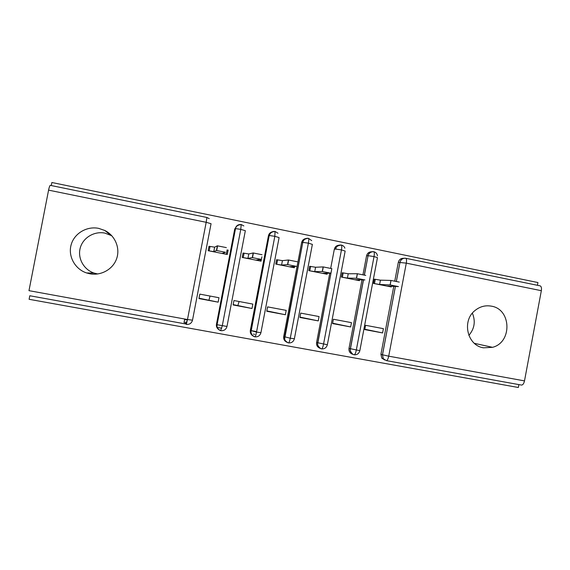<?xml version="1.0" encoding="UTF-8"?>
<svg xmlns="http://www.w3.org/2000/svg" width="570" height="570" viewBox="0 0 570 570"><rect width="100%" height="100%" fill="white"/><g stroke="black" fill="none" stroke-linecap="round" stroke-linejoin="round"><path stroke-width="0.85" d="M97.748 273.971L94.107 273.094C83.769 269.717 77.399 258.238 80.235 247.993C82.949 237.711 94.242 230.928 104.887 233.102L111.791 235.738M98.624 228.356L104.795 230.465C115.112 235.574 120.348 248.064 116.658 258.616C113.067 269.197 101.168 275.966 89.811 273.785L86.597 272.952C75.048 269.19 67.923 256.379 71.093 244.95C74.121 233.479 86.74 225.927 98.624 228.356M472.373 313.165C475.715 321.302 474.539 328.712 468.846 335.395M491.326 306.147C511.44 309.104 512.387 342.37 492.544 347.322L483.517 347.821C467.229 345.577 461.565 320.839 475.038 310.479C479.926 306.539 485.355 305.1 491.326 306.147M185.763 322.99L184.024 322.527L184.623 319.428L184.131 322.584M186.461 324.102L29.797 295.752L29.106 299.293L518.344 387.5L518.885 384.6M254.726 334.341L253.351 334.091M251.712 333.792L251.242 333.707M218.139 302.157L198.951 298.566L199.806 294.12L218.987 297.732L218.139 302.157L199.023 298.203M252.004 308.498L233.102 304.957L233.949 300.54L252.845 304.095L252.004 308.498L233.173 304.594M285.37 314.74L266.746 311.256L267.587 306.874L286.204 310.372L285.37 314.74L266.817 310.892M318.252 320.889L299.898 317.454L300.725 313.108L319.072 316.557L318.252 320.889L299.963 317.098M350.65 326.952L332.567 323.568L333.386 319.25L351.469 322.649L350.65 326.952L332.631 323.211M208.976 300.062L210.038 296.044M237.882 305.477L239.094 301.509M267.323 308.242L267.786 306.909M539.911 285.798L540.196 285.862C541.343 286.475 541.721 288.085 541.336 290.693L524.5 380.895C523.809 383.788 522.747 385.17 521.322 385.042L386.474 360.639M382.584 332.93L364.757 329.595L365.57 325.306L383.396 328.655L382.584 332.93L364.828 329.239M192.51 320.176L187.487 319.528L206.183 222.3L211.057 223.711L192.51 320.176C191.598 323.254 189.525 324.665 186.305 324.408L187.487 319.528L28.977 290.664L48.578 190.138C49.177 187.259 49.74 185.663 50.26 185.35L50.367 185.371M51.279 185.556L51.87 182.5L537.945 282.549L537.432 285.292M390.443 286.19L390.336 286.76L387.593 286.04L398.444 286.596L390.108 284.943L390.963 280.44L380.432 280.162L374.319 279.15L373.507 283.433L391.284 286.952L391.419 286.24M384.729 360.012L381.757 358.095L380.938 354.227L393.77 286.361M394.789 280.996L398.316 262.321C399.078 259.578 400.831 258.238 403.574 258.31M218.217 329.189C216.743 327.871 216.158 326.225 216.465 324.259L234.74 228.969L237.334 225.421M227.117 249.86L226.269 254.284L222.357 253.322L225.471 252.289L216.465 250.501L217.362 245.82L214.626 247.166L209.005 246.261L208.157 250.7L227.287 254.484L228.135 250.066L227.003 250.465M252.859 335.873C250.857 334.611 250.016 332.802 250.33 330.429L268.427 235.838C268.89 233.835 270.087 232.517 272.018 231.89M260.333 259.485L260.055 260.974L256.386 260.062L261.145 259.364L252.282 257.604L253.173 252.959L248.777 253.964L243.055 253.03L242.207 257.44L261.06 261.174L261.901 256.778M286.717 342.164C284.394 341.017 283.39 339.129 283.703 336.514L301.615 242.599C302.178 240.319 303.596 238.965 305.862 238.531M293.543 266.489L293.343 267.565L289.916 266.703L296.272 266.333L287.544 264.601L288.42 259.991L282.421 260.654L276.592 259.706L275.759 264.081L294.334 267.757L294.583 266.432M320.141 348.363L319.742 348.177C317.333 347.087 316.279 345.199 316.592 342.506L329.766 273.201M330.714 268.235L334.319 249.268C334.961 246.789 336.528 245.428 339.015 245.186M326.304 273.222L326.147 274.056L322.955 273.244L330.857 273.194L322.257 271.491L323.133 266.91L315.573 267.252L309.645 266.283L308.819 270.629L327.123 274.248L327.315 273.215M352.239 354.084L351.59 353.82C349.553 352.631 348.683 350.828 348.997 348.413L361.993 279.87M362.983 274.633L366.553 255.837C367.258 253.215 368.933 251.862 371.569 251.783M358.601 279.777L358.473 280.454L355.509 279.692L364.907 279.948L356.442 278.267L357.305 273.728L348.234 273.757L342.214 272.759L341.394 277.077L359.435 280.647L359.592 279.799M359.812 350.785C358.908 353.678 356.984 355.003 354.048 354.768C354.875 354.782 355.616 353.286 356.271 350.265L374.034 256.55C374.483 253.857 374.397 252.246 373.785 251.719L373.564 251.691M348.997 348.413L359.841 350.657L377.461 257.647L374.034 256.55L368.078 255.709C367.643 256.486 368.811 251.491 373.785 251.719L373.778 251.719C375.901 252.275 377.141 253.664 377.497 255.902M327.337 344.85C326.425 347.771 324.472 349.118 321.487 348.876C322.185 348.868 322.862 347.344 323.511 344.301L341.451 249.902C341.922 247.195 341.9 245.585 341.387 245.079L341.209 245.05C338.267 244.836 336.371 246.183 335.538 249.097L334.319 249.268M316.592 342.506L327.358 344.736L345.156 251.064L341.451 249.902L335.68 249.09C336.414 249.119 334.526 245.919 341.387 245.079L341.38 245.071C343.076 245.47 344.244 246.496 344.879 248.157M294.377 338.822C293.457 341.786 291.484 343.14 288.441 342.891C289.019 342.862 289.624 341.316 290.265 338.245L308.391 243.155C308.869 240.433 308.911 238.823 308.512 238.331L308.37 238.31C305.385 238.089 303.461 239.45 302.613 242.378L301.615 242.599M283.703 336.514L290.265 338.245L294.391 338.737L312.374 244.373L308.391 243.155L302.798 242.364C303.34 239.842 305.242 238.495 308.512 238.331L311.683 240.633M260.925 332.709C260.006 335.702 257.996 337.077 254.904 336.827C255.346 336.77 255.887 335.196 256.521 332.103L274.833 236.308L275.039 231.47M250.33 330.429L256.521 332.103L260.939 332.638L279.101 237.59L274.833 236.308L269.418 235.538C269.938 233.023 271.847 231.677 275.146 231.484L277.996 233.258M216.465 324.259L217.085 324.715L235.524 228.606L240.768 229.361L245.335 230.7L226.981 326.453L217.085 324.715L217.028 326.46C217.234 326.532 216.401 328.406 220.654 330.614L222.264 325.862L240.768 229.361L241.21 224.53M256.614 331.605L251.021 330.586M221.766 328.192L217.106 327.429M186.946 322.15L185.984 321.851L185.578 323.952M187.38 320.091L184.73 319.485M390.963 280.44L399.299 282.1M390.108 284.943L379.613 284.459L374.462 283.618L375.274 279.336L374.283 279.314M380.432 280.162L379.613 284.459M357.305 273.728L365.769 275.417M356.442 278.267L347.415 278.089L342.37 277.269L343.19 272.952L342.178 272.959M348.234 273.757L347.415 278.089M323.133 266.91L331.726 268.627M322.257 271.491L314.74 271.619L309.802 270.821L310.629 266.475L309.603 266.532M298.302 265.934L298.381 265.527M315.573 267.252L314.74 271.619M288.42 259.991L297.148 261.73M287.544 264.601L281.58 265.05L276.756 264.281L277.597 259.906L276.536 260.034M282.421 260.654L281.58 265.05M253.173 252.959L262.036 254.733M252.282 257.604L247.929 258.388L243.219 257.64L244.067 253.237L242.963 253.508M252.617 257.006L252.61 256.436M248.777 253.964L247.929 258.388M217.362 245.82L226.368 247.615M216.465 250.501L213.764 251.627L209.183 250.9L210.038 246.461L208.841 247.116M214.626 247.166L213.764 251.627M541.336 290.693L406.296 263.141L388.712 356.172L524.5 380.895M395.409 286.446L382.491 354.782L388.712 356.172C388.049 359.164 387.244 360.646 386.303 360.603L383.282 358.665L382.456 354.775L395.38 286.439M405.655 258.267L405.861 258.303C406.588 258.837 406.731 260.454 406.296 263.141L398.316 262.321M209.247 218.645L206.903 217.484L206.183 222.3L48.578 190.138M50.26 185.35L206.867 217.476M380.938 354.227L382.491 354.782L383.282 358.665L381.757 358.095M396.349 281.288L399.955 262.236C400.803 259.314 402.684 257.989 405.605 258.26M373.649 251.698L373.585 251.691C370.678 251.484 368.811 252.823 367.978 255.716L366.553 255.837M354.048 354.768L352.916 354.369C350.863 353.172 349.994 351.355 350.308 348.918L363.396 279.906M364.337 274.925L368.078 255.709L364.43 274.947M321.487 348.876L320.86 348.69C318.43 347.593 317.369 345.691 317.682 342.976L331.826 268.613M331.833 268.584L317.818 343.026C317.062 344.579 318.074 346.467 320.86 348.69M284.58 336.948L302.798 242.364L284.679 338.68C285.086 338.908 283.625 339.941 288.035 342.791C285.42 341.743 284.266 339.798 284.58 336.948M254.904 336.827L254.619 336.756C251.883 335.737 250.672 333.764 250.978 330.828L269.197 235.567L268.427 235.838M220.654 330.614C217.826 329.61 216.564 327.608 216.871 324.615L235.275 228.648L234.74 228.969M275.054 231.47L275.046 231.47C272.004 231.249 270.052 232.61 269.197 235.567L251.178 330.913C250.608 333.379 251.755 335.324 254.619 336.756M288.441 342.891L288.035 342.791M226.974 326.503C226.062 329.51 224.038 330.899 220.911 330.671M241.174 224.523C238.103 224.309 236.137 225.684 235.275 228.648L235.524 228.606C235.752 226.333 237.669 224.979 241.281 224.537L243.853 225.948M186.932 319.428L186.825 319.977M104.795 230.465L110.409 234.983M492.544 347.322L474.39 343.339M540.196 285.862L405.861 258.303C402.933 258.011 400.974 259.322 399.99 262.236L396.385 281.295M86.597 272.952L94.107 273.094M351.59 353.82L352.916 354.369C348.035 349.047 351.206 349.453 350.393 348.954L363.489 279.906M186.112 321.922L185.713 323.981M391.02 280.44L390.172 284.95M357.418 273.728L356.556 278.274M323.29 266.917L322.413 271.491M288.612 259.991L287.736 264.608M253.386 252.959L252.503 257.604M217.597 245.805L216.7 250.494"/></g></svg>
